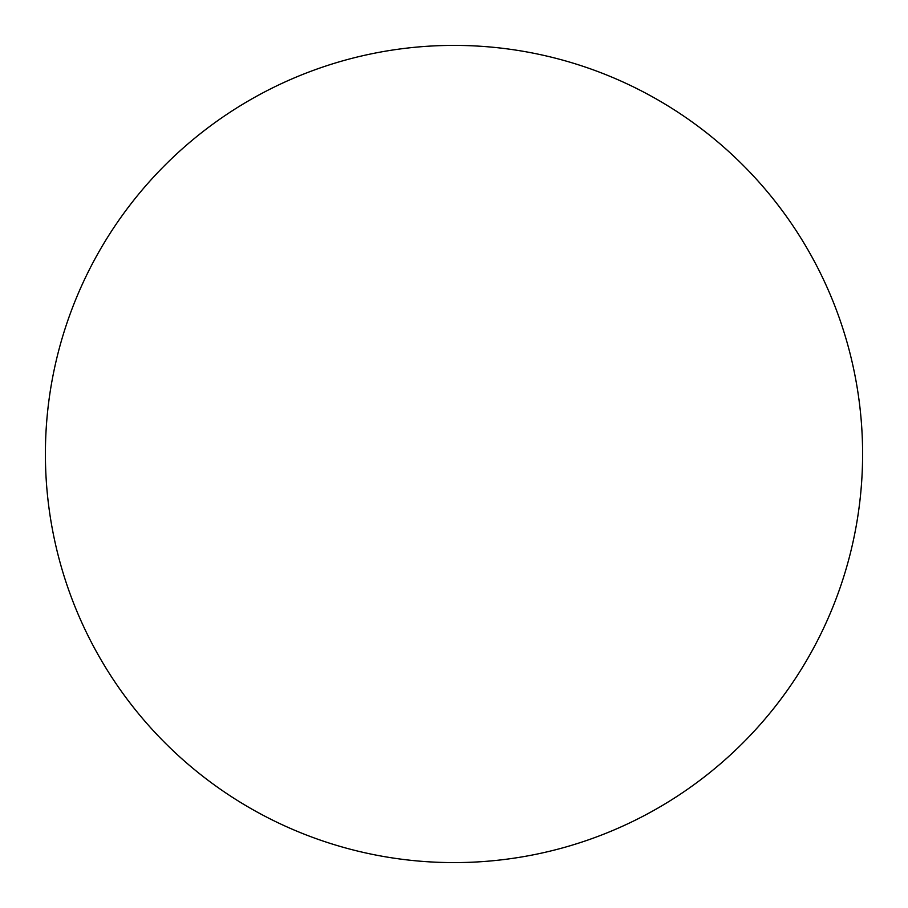<?xml version="1.0" encoding="UTF-8"?>
<svg xmlns="http://www.w3.org/2000/svg" width="908" height="908" viewBox="0 0 908 908"><rect width="100%" height="100%" fill="white"/><g stroke="black" fill="none" stroke-linecap="round" stroke-linejoin="round"><path stroke-width="1.36" d="M454 45.4A408.6 408.6 0 0 1 862.6 454A408.6 408.6 0 0 1 454 862.6A408.6 408.6 0 0 1 45.4 454A408.6 408.6 0 0 1 454 45.4M45.4 454A408.6 408.6 0 0 0 454 862.6A408.6 408.6 0 0 0 862.6 454A408.6 408.6 0 0 0 454 45.4A408.6 408.6 0 0 0 45.4 454"/></g></svg>
